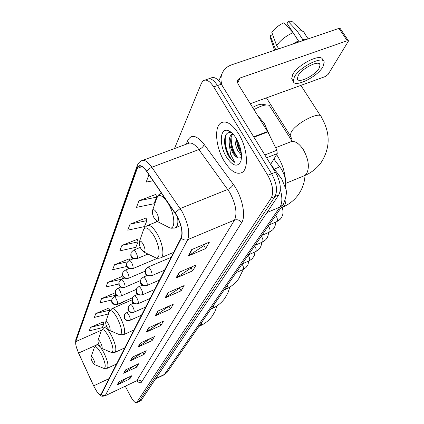 <?xml version="1.0" encoding="UTF-8"?>
<svg xmlns="http://www.w3.org/2000/svg" width="424" height="424" viewBox="0 0 424 424"><rect width="100%" height="100%" fill="white"/><g stroke="black" fill="none" stroke-linecap="round" stroke-linejoin="round"><path stroke-width="0.64" d="M273.899 159.053L281.324 168.943C285.108 175.6 286.401 181.663 285.214 187.127M141.091 400.505L278.812 194.86C281.594 189.035 280.476 181.488 275.452 172.213L221.333 84.233C217.501 78.435 214.014 76.384 210.866 78.09L208.953 78.747M125.287 386.195L130.587 396.339C133.109 400.934 135.102 403.054 136.565 402.71L271.243 197.997C273.957 192.183 272.807 184.615 267.783 175.303L213.691 86.888L217.523 85.558C213.696 79.744 210.219 77.682 207.092 79.383C210.219 77.682 213.696 79.744 217.523 85.558L271.625 173.755L217.523 85.558L221.333 84.233M271.243 197.997L275.033 196.429C277.784 190.604 276.649 183.051 271.625 173.755C276.649 183.051 277.784 190.604 275.033 196.429L139.173 401.295L275.033 196.429L278.812 194.86M141.192 400.457L138.781 401.629M238.569 133.735C232.029 123.808 226.14 120.204 220.915 122.918C213.855 127.158 215.864 147.743 224.275 161.274C230.656 171.275 236.576 175.011 242.051 172.489C249.084 168.726 247.404 147.679 238.569 133.735C232.029 123.808 226.14 120.204 220.915 122.918C213.855 127.158 215.864 147.743 224.275 161.274C230.656 171.275 236.576 175.011 242.051 172.489C249.084 168.726 247.404 147.679 238.569 133.735M176.548 215.434C181.43 224.916 182.961 232.389 181.133 237.853L100.785 394.702C99.046 394.935 96.672 391.977 93.672 385.829L78.61 353.049C76.251 347.68 75.313 343.859 75.795 341.585L137.259 168.376L138.542 166.478C140.715 165.206 143.487 166.929 146.852 171.651L176.548 215.434M176.644 215.238L146.895 171.381C142.247 165.132 138.971 164.014 137.063 168.031L75.668 341.341L75.97 345.846L78.557 353.091L93.614 385.861L97.228 392.211C99.211 394.845 100.541 395.64 101.23 394.59L181.339 238.219C183.216 232.622 181.652 224.959 176.644 215.238M126.882 378.033L117.241 384.86L129.85 378.892L131.668 375.775L118.932 381.786L117.241 384.86M128.901 377.079L129.85 378.892M134.074 365.901L123.623 373.258L136.698 367.126L138.659 363.755L125.456 369.929L123.623 373.258M135.654 365.159L136.698 367.126M141.902 352.736L130.539 360.692L144.107 354.39L146.232 350.728L132.526 357.082L130.539 360.692M142.962 352.249L144.107 354.39M150.462 338.405L138.054 347.033L152.152 340.551L154.469 336.571L140.217 343.101L138.054 347.033M150.891 338.209L152.152 340.551M204.755 244.081L203.849 245.66L188.108 256.07L205.645 248.591L209.419 242.104L191.643 249.635L188.108 256.07M203.907 245.565L205.645 248.591M191.664 266.908L191.028 268.01L175.992 278.08L192.719 270.814L196.111 264.984L179.172 272.309L175.992 278.08M191.081 267.92L192.719 270.814M179.887 287.44L179.479 288.156L165.09 297.897L181.075 290.832L184.133 285.575L167.957 292.692L165.09 297.897M179.527 288.066L181.075 290.832M169.234 306.011L155.221 315.832L170.528 308.969L173.305 304.194L157.818 311.11L155.221 315.832M169.059 306.314L170.528 308.969M159.557 322.887L146.248 332.14L160.924 325.473L163.457 321.122L148.612 327.842L146.248 332.14M159.535 322.924L160.924 325.473M213.691 86.888C209.869 81.058 206.409 78.991 203.303 80.682L201.432 83.199L174.487 148.575M115.095 292.809L101.553 298.618L99.947 302.81L111.639 300.007M108.899 308.031L95.84 313.543L94.356 317.412L107.977 314.078L109.593 310.193L108.851 307.888M103.159 321.949L90.561 327.333L89.188 330.911L102.322 327.635L103.822 324.042L103.112 321.805M137.222 239.364L121.916 245.417L119.828 250.865L135.807 247.325L138.081 241.866L137.169 239.2M146.042 217.994L130.041 224.185L127.746 230.179L144.446 226.596L146.948 220.591L145.978 217.819M155.767 194.425L139.014 200.743L136.475 207.373L153.965 203.764L156.732 197.128L155.703 194.24M148.962 174.746L146.148 182.108L153.053 180.746M121.852 276.634L107.754 282.411L106.011 286.969L118.709 283.99M129.193 258.831L114.517 264.746L112.614 269.717L126.856 266.468M129.675 260.251L129.14 258.667M114.517 264.746L127.375 261.831M121.916 245.417L138.081 241.866M130.041 224.185L146.948 220.591M139.014 200.743L156.732 197.128M122.615 278.934L121.799 276.474M107.754 282.411L122.531 278.971M115.381 296.307L115.842 295.21L115.434 293.975M101.553 298.618L115.842 295.21M95.84 313.543L109.593 310.193M90.561 327.333L103.822 324.042M270.342 137.01L264.385 123.564L257.495 115.286M241.526 155.592L237.7 150.509C235.511 145.877 234.679 141.33 235.209 136.862M241.373 153.44L239.152 149.953L237.944 147.107L236.878 143.095L236.481 138.865M227.789 130.486C219.733 127.81 219.086 145.427 226.469 157.05C232.787 166.213 237.588 167.586 240.869 161.173C242.443 154.474 240.874 146.868 236.173 138.351C233.444 133.979 230.645 131.355 227.789 130.486L231.244 132.648C227.01 131.853 224.784 134.684 224.561 141.134C224.63 145.739 225.748 150.319 227.911 154.855L228.356 155.629C230.359 158.91 232.484 161.152 234.726 162.35L230.481 154.034L229.379 144.515L232.527 152.497C234.382 155.502 236.316 157.336 238.33 157.988L237.212 157.341L233.004 151.506L231.382 146.847L230.645 141.16C230.603 137.964 231.356 135.563 232.898 133.963M229.379 144.515C228.727 139.39 229.633 135.887 232.098 134L232.659 133.714M238.33 157.988L241.288 157.723M234.726 162.35C228.472 158.894 222.791 141.796 226.31 134.244M238.044 157.861C233.486 152.232 231.186 145.31 231.133 137.095M241.15 151.808L238.707 146.391L237.212 140.18M227.911 154.855L224.72 143.937M228.695 131.053L228.992 130.942M235.145 155.173L232.442 149.582L230.736 142.994M240.721 152.576L238.235 147.361L236.613 141.261M270.634 164.38L277.243 153.599L266.579 157.792M222.33 85.855C220.501 81.132 220.538 76.744 222.441 72.674C224.328 68.932 227.444 66.303 231.78 64.782L338.956 28.403L340.265 28.604L348.39 40.688M250.308 103.716L325.256 76.558L328.144 74.375L348.549 40.921L347.251 40.746L240.026 78.011L237.758 79.903L237.371 81.938L238.113 84.09L267.82 131.949L276.925 150.239L277.243 153.599M319.182 68.153L320.099 64.856C319.654 59.508 301.973 68.179 298.167 75.652L297.367 78.779C297.998 83.978 315.111 75.615 319.182 68.153M302.609 31.222L293.233 22.737C292.523 21.37 290.811 20.919 288.103 21.386L287.08 23.421L299.164 41.907M323.21 60.802L322.569 59.826C321.975 52.475 297.807 64.326 292.724 74.518L291.686 78.753L292.576 80.141M294.33 77.02L293.276 81.228C294.182 88.272 317.316 76.967 322.913 66.817L324.196 62.296C323.634 54.982 299.445 66.86 294.33 77.02M278.754 48.834L276.639 45.559L271.811 32.367C274.715 28.408 278.732 25.212 283.863 22.774L293.037 32.637L298.411 40.852L297.701 42.172L296 42.983M298.411 40.852L292.014 44.335M293.037 32.637C285.972 35.892 280.508 40.195 276.639 45.559M272.69 34.784L270.231 35.6L275.743 49.857M275.028 48.739L274.715 50.207M270.231 35.6L270.093 37.058L270.475 38.208M290.626 28.843L289.772 29.129M303.335 40.492L301.952 40.73L302.667 39.411L297.298 31.217L288.103 21.386M307.273 39.156L302.667 39.411M304.257 32.712C303.346 30.92 301.024 30.422 297.298 31.217M154.288 218.371L157.24 221.455C159.27 220.872 159.09 217.978 156.705 212.774C154.744 209.663 153.345 208.931 152.497 210.58C152.073 212.647 152.672 215.244 154.288 218.371M285.474 180.301C284.939 172.086 282.363 164.12 277.741 156.392L276.602 154.643M141.075 249.036L143.863 252.052C145.591 251.549 145.358 248.92 143.174 244.166C141.377 241.224 140.106 240.461 139.358 241.866C138.998 243.694 139.57 246.084 141.075 249.036M291.844 140.821L269.288 105.391C266.071 104.209 260.972 105.629 253.992 109.646M252.635 107.463C257.607 104.654 261.253 103.673 263.564 104.527L266.378 104.951M107.214 327.62L109.525 330.397C110.6 330.058 110.293 328.054 108.608 324.387C107.193 321.911 106.233 321.111 105.719 321.991C105.497 323.274 105.995 325.15 107.214 327.62M99.433 345.671L101.633 348.38C102.582 348.067 102.269 346.196 100.689 342.762C99.359 340.403 98.463 339.608 97.997 340.382C97.801 341.548 98.278 343.313 99.433 345.671M92.421 361.937L94.515 364.582C95.358 364.296 95.04 362.541 93.556 359.314C92.305 357.056 91.462 356.271 91.038 356.955C90.863 358.026 91.33 359.685 92.421 361.937M274.28 169.081L279.877 166.839M164.141 374.811L279.946 207.092C282.347 203.181 282.474 197.34 280.328 189.57M266.977 212.551L279.946 207.092L283.322 204.432L167.167 372.283L164.321 374.721L155.772 378.817M275.452 172.213L267.783 175.303M141.489 400.171L136.851 402.424M167.167 372.283L164.814 374.254L156 378.478M281.472 178.668L279.718 176.214L277.312 175.69M186.168 144.245L187.864 140.307C191.372 133.947 196.81 135.325 204.177 144.436L233.285 184.308C242.067 195.925 246.333 216.044 241.627 222.658L141.595 381.992C140.434 380.233 138.892 379.703 136.952 380.392L234.536 220.077C237.435 213.177 235.829 203.944 229.718 192.39L198.893 149.55C194.574 143.884 190.885 141.913 187.821 143.63L142.893 160.293M141.595 381.992C140.651 383.328 139.056 382.92 136.804 380.757M136.316 380.948L104.829 395.921M137.063 168.031L137.249 165.599L137.906 164.178L139.379 162.26L141.377 160.855C144.112 159.244 147.594 161.369 151.819 167.242L182.082 211.592C188.214 223.48 190.095 232.829 187.721 239.645C185.405 240.45 183.279 239.973 181.339 238.219M175.086 212.737L180.168 208.55L227.783 189.438C230.592 188.139 232.426 186.428 233.285 184.308M75.668 341.341L75.843 339.587L137.122 165.954M204.177 144.436C203.419 146.619 201.66 148.321 198.893 149.55L151.384 167.416L148.877 168.98L146.895 171.381M101.23 394.59L103.186 395.671L105.385 395.396L187.721 239.645L234.536 220.077C237.398 219.213 239.761 220.072 241.627 222.658M188.426 143.296L187.864 140.307M75.795 341.585L101.564 330.148M78.61 353.049L95.914 345.269M93.672 385.829L109.169 378.568M137.259 168.376L141.95 166.621M156.493 221.089L156.064 222.059M120.617 302.932L119.573 305.306M146.736 331.865L149.068 327.635M155.73 315.546L158.29 310.898M165.625 297.6L168.45 292.475M176.554 277.773L179.686 272.086M188.691 255.752L192.189 249.407M138.521 346.763L140.651 342.905M130.99 360.432L132.945 356.886M124.057 373.003L125.859 369.744M117.66 384.616L119.319 381.6M237.626 83.083L240.026 78.011M253.674 136.809L267.586 131.525M347.251 40.746L338.956 28.403M267.82 131.949L253.928 137.228M264.846 154.967L276.925 150.239M275.658 147.695L289.958 142.125C294.129 140.201 298.586 142.697 303.319 149.608C308.693 159.376 309.759 167.453 306.52 173.84L304.702 175.573L303.367 176.119M290.838 136.682L290.191 135.643L291.251 132.007C296.376 122.706 320.91 110.505 321.265 117.024C330.513 132.76 330.444 147.971 321.053 162.652C316.861 168.365 311.407 172.674 304.702 175.573L285.697 183.369M167.39 226.649L169.727 227.847C175.631 229.85 175.017 214.878 168.513 203.918C163.028 195.363 159.111 193.429 156.748 198.125L152.523 210.495M174.667 228.048L175.748 227.624C177.698 226.151 178.303 222.711 177.55 217.3M161.39 192.989L158.549 194.966L156.843 197.854M285.919 198.019C286.083 201.342 285.569 203.891 284.371 205.661L281.87 207.511M154.013 256.986L155.762 257.834C160.887 259.599 159.981 246.227 154.103 236.094C149.068 228.006 145.512 225.966 143.434 229.978L139.358 241.866M160.378 257.956L161.162 257.633C164.607 255.826 162.668 243.371 157.399 234.239C153.249 227.285 149.789 224.439 147.027 225.706L144.769 227.492L143.513 229.75M227.736 284.753L226.803 288.362L225.536 289.354M119.017 334.478L119.722 334.78C122.806 333.889 122.011 328.361 117.331 318.196C113.394 311.38 110.706 309.234 109.27 311.746L105.719 321.991M123.405 334.753L123.718 334.61C125.647 331.822 124.412 325.844 120.013 316.686C116.595 310.601 113.897 307.919 111.92 308.64L109.318 311.603M214.231 304.273L213.42 307.596L212.355 308.439M110.844 352.233L111.395 352.466C114.12 351.655 113.293 346.493 108.92 336.979C105.221 330.471 102.719 328.33 101.41 330.55L98.008 340.339M114.856 352.413L115.1 352.302C116.807 349.779 115.593 344.193 111.459 335.548C108.21 329.686 105.682 327.063 103.875 327.678L101.458 330.429M202.01 321.933L201.299 325.007L200.398 325.727M103.445 368.233L103.88 368.408C106.297 367.661 105.454 362.822 101.347 353.886C97.859 347.664 95.522 345.539 94.329 347.51L91.038 356.955M107.14 368.339L107.336 368.255C108.846 365.954 107.654 360.713 103.763 352.524L100.88 347.834M100.207 346.975C98.617 345.099 97.425 344.383 96.624 344.834L94.367 347.399M151.872 275.425C152.274 274.079 151.84 272.15 150.568 269.627C149.444 267.708 148.511 266.897 147.775 267.205L145.496 269.378L145.623 273.199C147.192 275.499 149.274 276.241 151.872 275.425L151.617 275.733C146.1 276.485 147.186 274.895 146.02 274.376C145.167 274.312 144.992 272.648 145.496 269.378M276.549 221.757L276.999 221.466C277.725 220.247 277.503 218.535 276.321 216.32L275.695 215.45M151.442 275.807L164.602 270.168M147.096 285.246C147.478 283.958 147.048 282.087 145.808 279.623C144.711 277.731 143.81 276.93 143.1 277.211L140.885 279.331L140.996 283.084C142.522 285.331 144.558 286.052 147.096 285.246L146.858 285.532C141.489 286.274 142.549 284.737 141.409 284.234C140.598 284.366 140.423 282.729 140.885 279.331M269.208 232.214L269.622 231.944C270.316 230.783 270.088 229.119 268.938 226.946L268.328 226.093M146.699 285.596L159.551 280.047M142.549 294.595C142.909 293.366 142.485 291.542 141.277 289.136C140.206 287.276 139.332 286.481 138.653 286.746L136.491 288.813L136.592 292.486C138.081 294.691 140.063 295.39 142.549 294.595L142.326 294.86C137.026 295.592 138.081 294.044 136.994 293.588C136.226 293.752 136.056 292.163 136.491 288.813M262.202 242.199L262.578 241.95C263.235 240.837 263.007 239.221 261.884 237.096L261.295 236.258M142.183 294.919L154.744 289.454M138.213 303.505C138.558 302.328 138.139 300.558 136.963 298.199C135.913 296.371 135.06 295.581 134.408 295.83L132.304 297.849L132.394 301.453C133.846 303.611 135.786 304.294 138.213 303.505L138.007 303.754C132.622 304.474 133.783 302.847 132.664 302.344C131.922 302.323 131.806 300.823 132.304 297.849M255.497 251.745L255.842 251.517C256.472 250.452 256.239 248.877 255.147 246.794L254.575 245.968M137.88 303.807L150.154 298.422M134.079 312.011C134.403 310.877 133.989 309.16 132.845 306.854C131.816 305.052 130.99 304.268 130.364 304.501L128.308 306.473L128.393 310.013C129.802 312.122 131.7 312.79 134.079 312.011L133.883 312.244C128.218 312.944 129.59 311.073 128.488 310.617C127.836 310.591 127.772 309.213 128.308 306.473M249.079 260.882L249.397 260.67C250.001 259.647 249.768 258.115 248.703 256.075L248.146 255.264M133.772 312.292L145.777 306.987M130.126 320.136C130.433 319.049 130.03 317.375 128.907 315.117C127.905 313.341 127.099 312.562 126.495 312.779L124.486 314.714L124.566 318.186C125.944 320.252 127.799 320.904 130.126 320.136L129.945 320.353C124.248 320.989 125.811 319.23 124.661 318.769C124.025 318.737 123.967 317.385 124.486 314.714M242.931 269.632L243.228 269.436C243.8 268.456 243.572 266.961 242.528 264.963L241.987 264.163M129.845 320.396L141.589 315.17M137.318 258.311C137.678 256.944 137.233 255.036 135.993 252.577C134.922 250.738 134.042 249.964 133.353 250.261L131.005 252.572L131.186 256.117C132.712 258.359 134.758 259.091 137.318 258.311L137.058 258.645C131.604 259.334 132.696 257.76 131.583 257.278C130.815 257.209 130.619 255.64 131.005 252.572M136.873 258.719L148.018 254.071M132.982 268.35C133.322 267.046 132.887 265.191 131.679 262.785C130.634 260.972 129.781 260.209 129.113 260.484L126.829 262.737L126.999 266.219C128.483 268.413 130.481 269.123 132.982 268.35L132.744 268.662C127.094 269.346 128.34 267.586 127.211 267.088C126.469 266.829 126.347 265.382 126.829 262.737M132.579 268.731L157.489 258.248M128.854 277.921C129.177 276.671 128.748 274.869 127.571 272.515C126.548 270.729 125.716 269.971 125.075 270.226L122.849 272.431L123.008 275.844C124.455 277.99 126.405 278.685 128.854 277.921L128.631 278.213C123.214 278.891 124.375 277.243 123.283 276.766C122.557 276.437 122.409 274.991 122.849 272.431M128.483 278.271L145.008 271.254M124.916 287.048C125.218 285.85 124.799 284.101 123.649 281.796C122.647 280.041 121.836 279.284 121.222 279.527L119.049 281.679L119.197 285.029C120.612 287.133 122.52 287.806 124.916 287.048L124.704 287.324C119.165 287.938 120.559 286.322 119.441 285.871C118.778 285.67 118.646 284.271 119.049 281.679M124.571 287.377L140.471 280.571M121.153 295.772C121.439 294.622 121.026 292.915 119.902 290.657C118.921 288.93 118.137 288.177 117.543 288.405L115.423 290.509L115.561 293.795C116.945 295.862 118.805 296.519 121.153 295.772L120.957 296.026C115.243 296.62 116.807 294.871 115.662 294.399C115.063 294.298 114.984 293.005 115.423 290.509M120.835 296.074L136.237 289.428M117.554 304.109C117.83 303.001 117.416 301.342 116.324 299.132C115.365 297.425 114.597 296.683 114.024 296.895L111.952 298.952L112.084 302.185C113.436 304.204 115.259 304.845 117.554 304.109L117.368 304.347C111.618 304.914 113.272 303.123 112.164 302.715C111.597 302.672 111.528 301.422 111.952 298.952M117.263 304.395L132.299 297.855M281.827 179.241L285.41 187.88C287.191 191.102 286.491 196.619 283.322 204.432M270.66 164.337L279.729 176.225M137.456 380.71L137.88 380.869L136.496 380.863L104.988 395.846C101.575 396.466 101.066 396.838 97.228 392.211M75.97 345.846L75.758 339.831M136.565 402.71L138.881 401.581M205.152 80.046L207.092 79.383M138.542 166.478L139.724 166.038M122.743 302.01L121.693 304.384M232.712 133.767L232.098 134M241.065 160.495L240.869 161.173M218.842 80.857L222.006 73.665M319.389 63.77L320.099 64.856M291.686 78.753L293.276 81.228M270.093 37.058L274.498 50.281M304.437 33.236L308.137 38.865M291.723 141.113C292.449 140.81 291.94 138.987 290.191 135.643L266.447 97.87M157.24 221.455L169.727 227.847L171.121 228.229L174.608 228.064L180.762 225.568M320.533 115.885L300.892 85.388M280.911 207.919L282.866 207.092C289.147 204.32 294.261 200.245 298.21 194.865C302.344 189.056 304.612 182.585 305.01 175.441M143.863 252.052L155.762 257.834L158.274 258.29L160.489 257.919L173.723 252.344M157.389 221.529L147.897 225.356M224.105 290L225.955 289.168C231.138 286.762 235.384 283.301 238.691 278.785L243.323 269.452M109.525 330.397L119.722 334.78L123.718 334.61L134.021 329.967M131.843 299.959L112.281 308.486M210.882 309.112L212.684 308.285C217.618 305.974 221.662 302.656 224.821 298.342L227.937 292.947L229.893 287.032M101.633 348.38L111.395 352.466L115.1 352.302L124.889 347.828M106.652 326.443L104.156 327.551M198.904 326.422L200.663 325.606C205.364 323.374 209.228 320.194 212.254 316.06L215.111 311.195L216.982 305.874M94.515 364.582L103.88 368.408L107.336 368.255L116.648 363.94M98.649 343.922L96.847 344.733M282.082 207.447C283.804 211.91 283.163 215.874 280.142 219.33L276.755 221.667L269.134 224.927M171.19 257.294L147.955 267.125M275.547 222.187C275.642 225.176 274.688 227.73 272.685 229.856L269.394 232.135L261.915 235.362M147.234 275.446L143.264 277.142M268.408 232.559C268.44 235.426 267.491 237.88 265.562 239.915L262.366 242.125L255.025 245.321M142.385 285.135L138.796 286.682M261.582 242.464C261.56 245.22 260.617 247.579 258.757 249.529L255.646 251.676L248.438 254.84M137.789 294.362L134.541 295.772M255.041 251.941L254.294 255.63L252.238 258.73L249.217 260.818L242.136 263.951M133.428 303.16L130.481 304.448M248.777 261.014L248.003 264.56L246 267.539L243.058 269.574L236.099 272.669M129.278 311.555L126.601 312.732M140.291 247.399L133.539 250.181M133.438 258.682L129.283 260.416M128.96 268.593L125.228 270.162M124.72 278.043L121.359 279.464M120.697 287.059L117.671 288.352M116.876 295.666L114.141 296.848"/></g></svg>
